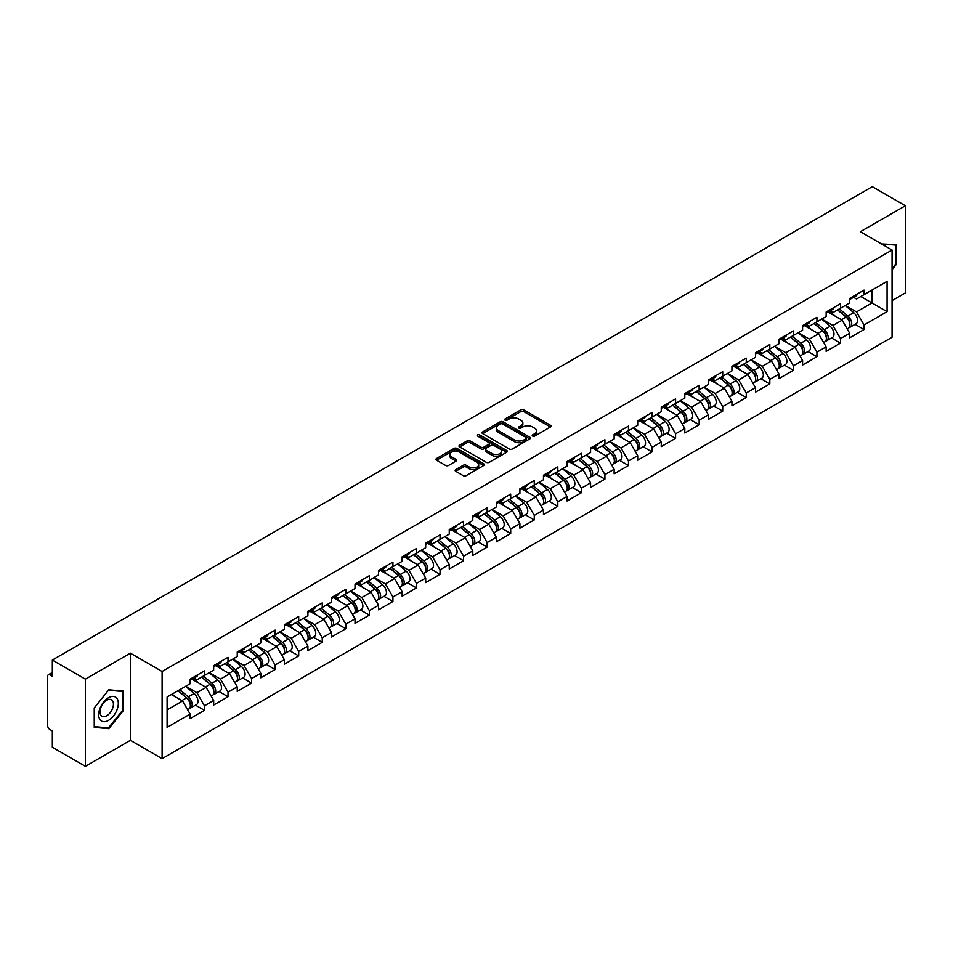 <?xml version="1.0" encoding="UTF-8"?>
<svg xmlns="http://www.w3.org/2000/svg" width="953" height="953" viewBox="0 0 953 953"><rect width="100%" height="100%" fill="white"/><g stroke="black" fill="none" stroke-linecap="round" stroke-linejoin="round"><path stroke-width="1.43" d="M532.644 436.069A1.465 0.846 0 0 0 534.716 436.069L550.465 426.98A2.097 1.215 0 0 0 551.072 426.122A2.097 1.215 0 0 0 550.465 425.264L523.781 409.861A2.097 1.215 0 0 0 520.814 409.861L505.066 418.963A1.465 0.846 0 0 0 504.637 419.558A1.465 0.846 0 0 0 505.066 420.154A1.465 0.846 0 0 0 507.151 420.154L509.188 418.975A6.707 3.872 0 0 1 518.67 418.975L520.898 420.261A6.707 3.872 0 0 1 522.863 423.001A6.707 3.872 0 0 1 520.898 425.741L518.861 426.92A1.465 0.846 0 0 0 518.42 427.516A1.465 0.846 0 0 0 518.861 428.111A1.465 0.846 0 0 0 520.934 428.111L522.971 426.932A6.707 3.872 0 0 1 532.453 426.932L534.681 428.219A6.707 3.872 0 0 1 536.646 430.959A6.707 3.872 0 0 1 534.681 433.698L532.644 434.878A1.465 0.846 0 0 0 532.215 435.473A1.465 0.846 0 0 0 532.644 436.069L532.644 434.878M455.748 469.591A2.097 1.215 0 0 0 455.141 470.448A2.097 1.215 0 0 0 455.748 471.306L463.241 475.63A2.097 1.215 0 0 0 466.196 475.63L483.695 465.529A2.097 1.215 0 0 0 484.303 464.671A2.097 1.215 0 0 0 483.695 463.825L457.011 448.422A2.097 1.215 0 0 0 454.045 448.422L436.557 458.512A2.097 1.215 0 0 0 435.938 459.37A2.097 1.215 0 0 0 436.557 460.228L445.599 465.445A2.097 1.215 0 0 0 448.565 465.445L456.046 461.121A2.097 1.215 0 0 0 456.666 460.263A2.097 1.215 0 0 0 456.046 459.417L451.567 456.821A5.611 3.24 0 0 1 449.923 454.533A5.611 3.24 0 0 1 453.378 451.543A5.611 3.24 0 0 1 459.489 452.246L477.06 462.384A5.611 3.24 0 0 1 478.704 464.671A5.611 3.24 0 0 1 475.237 467.661A5.611 3.24 0 0 1 469.126 466.97L466.196 465.278A2.097 1.215 0 0 0 463.241 465.278L455.748 469.591L455.748 471.306L463.241 467.018L463.241 465.278M130.394 653.174L85.401 679.155L52.332 660.06L872.281 186.669L905.35 205.753L860.356 231.734L892.068 250.043L162.105 671.484L130.394 653.174L130.394 740.35L162.105 758.659L162.105 671.484M509.331 449.018A2.097 1.215 0 0 0 512.297 449.018L529.785 438.916A2.097 1.215 0 0 0 530.404 438.058A2.097 1.215 0 0 0 529.785 437.201L503.113 421.798A2.097 1.215 0 0 0 500.146 421.798L482.659 431.9A2.097 1.215 0 0 0 482.039 432.757A2.097 1.215 0 0 0 482.659 433.615L509.331 449.018M478.12 436.391A1.465 0.846 0 0 1 479.609 436.593L479.609 434.854L506.734 450.519A2.097 1.215 0 0 1 507.353 451.365A2.097 1.215 0 0 1 506.734 452.222L489.246 462.324A2.097 1.215 0 0 1 486.28 462.324L459.608 446.921L459.608 445.206A2.097 1.215 0 0 0 458.989 446.064A2.097 1.215 0 0 0 459.608 446.921M459.608 445.206L467.089 440.882A2.097 1.215 0 0 1 470.055 440.882L480.872 447.136A2.097 1.215 0 0 0 483.838 447.136L488.806 444.265A2.097 1.215 0 0 0 489.413 443.407A2.097 1.215 0 0 0 488.806 442.549L477.536 436.057A1.465 0.846 0 0 1 477.108 435.45A1.465 0.846 0 0 1 478.013 434.675A1.465 0.846 0 0 1 479.609 434.854M162.105 758.659L892.068 337.231L892.068 250.043M195.508 705.149L204.466 710.319L204.466 705.792L196.914 692.712L185.74 686.255M204.466 710.319L190.123 718.598L190.123 714.071L167.097 727.365L167.097 697.024L190.123 683.73L190.123 679.191L204.466 670.912L204.466 675.451L213.675 670.126L213.675 665.599L228.029 657.308L228.029 661.847L237.237 656.534L237.237 651.995L251.58 643.716L251.58 648.243L260.788 642.93L260.788 638.391L275.131 630.112L275.131 634.65L284.351 629.325L284.351 624.799L298.694 616.508L298.694 621.046L307.902 615.733L307.902 611.195L322.245 602.915L322.245 607.442L331.465 602.129L331.465 597.591L345.808 589.311L345.808 593.85L355.016 588.525L355.016 583.998L369.359 575.707L369.359 580.246L378.579 574.933L378.579 570.394L392.922 562.115L392.922 566.642L402.13 561.329L402.13 556.79L416.473 548.511L416.473 553.05L425.693 547.725L425.693 543.198L440.036 534.907L440.036 539.446L449.244 534.121L449.244 529.594L463.587 521.315L463.587 525.842L472.795 520.529L472.795 515.99L487.15 507.711L487.15 512.249L496.358 506.925L496.358 502.398L510.701 494.107L510.701 498.645L519.909 493.32L519.909 488.794L534.264 480.515L534.264 485.041L543.472 479.728L543.472 475.19L557.815 466.91L557.815 471.449L567.023 466.124L567.023 461.597L581.378 453.306L581.378 457.845L590.586 452.52L590.586 447.993L604.929 439.714L604.929 444.241L614.137 438.928L614.137 434.389L628.48 426.11L628.48 430.637L637.7 425.324L637.7 420.785L652.043 412.506L652.043 417.045L661.251 411.72L661.251 407.193L675.594 398.914L675.594 403.441L684.814 398.128L684.814 393.589L699.157 385.31L699.157 389.837L708.365 384.524L708.365 379.985L722.708 371.706L722.708 376.244L731.928 370.92L731.928 366.393L746.27 358.114L746.27 362.64L755.479 357.327L755.479 352.789L769.821 344.509L769.821 349.036L779.03 343.723L779.03 339.185L793.384 330.905L793.384 335.444L802.593 330.119L802.593 325.592L816.935 317.301L816.935 321.84L826.144 316.527L826.144 311.988L840.498 303.709L840.498 308.236L849.707 302.923L849.707 298.384L864.049 290.105L864.049 294.644L887.076 281.349L887.076 311.679L864.049 324.985L856.497 311.905L845.323 305.448M855.091 324.342L864.049 329.512L864.049 324.985M864.049 329.512L849.707 337.791L849.707 333.264L840.498 338.577L832.946 325.497L821.772 319.052M831.54 337.946L840.498 343.116L840.498 338.577M840.498 343.116L826.144 351.395L826.144 346.856L816.935 352.181L809.383 339.101L798.209 332.657M807.977 351.538L816.935 356.708L816.935 352.181M816.935 356.708L802.593 364.999L802.593 360.46L793.384 365.785L785.832 352.705L774.658 346.249M784.426 365.142L793.384 370.312L793.384 365.785M793.384 370.312L779.03 378.591L779.03 374.064L769.821 379.377L762.269 366.297L751.095 359.853M760.863 378.746L769.821 383.916L769.821 379.377M769.821 383.916L755.479 392.195L755.479 387.668L746.27 392.981L738.718 379.902L727.544 373.457M737.312 392.338L746.27 397.52L746.27 392.981M746.27 397.52L731.928 405.799L731.928 401.261L722.708 406.586L715.167 393.506L703.981 387.049M713.749 405.942L722.708 411.112L722.708 406.586M722.708 411.112L708.365 419.391L708.365 414.865L699.157 420.178L691.604 407.11L680.43 400.653M690.198 419.546L699.157 424.716L699.157 420.178M699.157 424.716L684.814 432.996L684.814 428.469L675.594 433.782L668.053 420.702L656.879 414.257M666.635 433.139L675.594 438.32L675.594 433.782M675.594 438.32L661.251 446.6L661.251 442.061L652.043 447.386L644.49 434.306L633.316 427.849M643.084 446.743L652.043 451.913L652.043 447.386M652.043 451.913L637.7 460.192L637.7 455.665L628.48 460.978L620.939 447.91L609.765 441.453M619.521 460.347L628.48 465.517L628.48 460.978M628.48 465.517L614.137 473.796L614.137 469.269L604.929 474.582L597.376 461.502L586.202 455.057M595.97 473.939L604.929 479.121L604.929 474.582M604.929 479.121L590.586 487.4L590.586 482.861L581.378 488.186L573.825 475.106L562.651 468.65M572.408 487.543L581.378 492.713L581.378 488.186M581.378 492.713L567.023 501.004L567.023 496.465L557.815 501.778L550.262 488.71L539.088 482.254M548.857 501.147L557.815 506.317L557.815 501.778M557.815 506.317L543.472 514.596L543.472 510.069L534.264 515.382L526.711 502.302L515.537 495.858M525.306 514.739L534.264 519.921L534.264 515.382M534.264 519.921L519.909 528.2L519.909 523.662L510.701 528.986L503.148 515.907L491.974 509.45M501.743 528.343L510.701 533.513L510.701 528.986M510.701 533.513L496.358 541.804L496.358 537.266L487.15 542.579L479.597 529.511L468.423 523.054M478.192 541.947L487.15 547.117L487.15 542.579M487.15 547.117L472.795 555.396L472.795 550.87L463.587 556.183L456.034 543.103L444.86 536.658M454.629 555.539L463.587 560.721L463.587 556.183M463.587 560.721L449.244 569.001L449.244 564.462L440.036 569.787L432.483 556.707L421.309 550.25M431.078 569.144L440.036 574.314L440.036 569.787M440.036 574.314L425.693 582.605L425.693 578.066L416.473 583.379L408.92 570.311L397.746 563.854M407.515 582.748L416.473 587.918L416.473 583.379M416.473 587.918L402.13 596.197L402.13 591.67L392.922 596.983L385.369 583.903L374.195 577.458M383.964 596.34L392.922 601.522L392.922 596.983M392.922 601.522L378.579 609.801L378.579 605.262L369.359 610.587L361.818 597.507L350.633 591.051M360.401 609.944L369.359 615.114L369.359 610.587M369.359 615.114L355.016 623.405L355.016 618.866L345.808 624.179L338.255 611.111L327.082 604.655M336.85 623.548L345.808 628.718L345.808 624.179M345.808 628.718L331.465 636.997L331.465 632.47L322.245 637.783L314.704 624.703L303.531 618.259M313.287 637.152L322.245 642.322L322.245 637.783M322.245 642.322L307.902 650.601L307.902 646.063L298.694 651.387L291.142 638.307L279.968 631.851M289.736 650.744L298.694 655.914L298.694 651.387M298.694 655.914L284.351 664.205L284.351 659.667L275.131 664.991L267.59 651.912L256.417 645.455M266.173 664.348L275.131 669.518L275.131 664.991M275.131 669.518L260.788 677.797L260.788 673.271L251.58 678.584L244.028 665.504L232.854 659.059M242.622 677.952L251.58 683.122L251.58 678.584M251.58 683.122L237.237 691.401L237.237 686.863L228.029 692.188L220.477 679.108L209.303 672.663M219.059 691.544L228.029 696.714L228.029 692.188M228.029 696.714L213.675 705.006L213.675 700.467L204.466 705.792M193.995 678.119L196.914 679.811L204.466 675.451M196.914 692.712L206.134 687.387L192.029 679.251M213.675 700.467L206.134 687.387M217.558 664.515L220.477 666.207L228.029 661.847M220.477 679.108L229.685 673.795L215.592 665.659M237.237 686.863L229.685 673.795M241.109 650.923L244.028 652.602L251.58 648.243M244.028 665.504L253.236 660.191L239.143 652.055M260.788 673.271L253.236 660.191M264.672 637.319L267.59 639.01L275.131 634.65M267.59 651.912L276.799 646.587L262.706 638.45M284.351 659.667L276.799 646.587M288.223 623.715L291.142 625.406L298.694 621.046M291.142 638.307L300.35 632.995L286.257 624.858M307.902 646.063L300.35 632.995M311.786 610.123L314.704 611.802L322.245 607.442M314.704 624.703L323.913 619.39L309.82 611.254M331.465 632.47L323.913 619.39M335.337 596.518L338.255 598.21L345.808 593.85M338.255 611.111L347.464 605.786L333.371 597.65M355.016 618.866L347.464 605.786M358.888 582.914L361.818 584.606L369.359 580.246M361.818 597.507L371.027 592.194L356.934 584.058M378.579 605.262L371.027 592.194M382.451 569.322L385.369 571.002L392.922 566.642M385.369 583.903L394.578 578.59L380.485 570.454M402.13 591.67L394.578 578.59M406.002 555.718L408.92 557.41L416.473 553.05M408.92 570.311L418.141 564.986L404.048 556.85M425.693 578.066L418.141 564.986M429.565 542.114L432.483 543.806L440.036 539.446M432.483 556.707L441.692 551.394L427.599 543.258M449.244 564.462L441.692 551.394M453.116 528.522L456.034 530.202L463.587 525.842M456.034 543.103L465.255 537.79L451.162 529.654M472.795 550.87L465.255 537.79M476.679 514.918L479.597 516.597L487.15 512.249M479.597 529.511L488.806 524.186L474.713 516.049M496.358 537.266L488.806 524.186M500.23 501.314L503.148 503.005L510.701 498.645M503.148 515.907L512.369 510.594L498.264 502.445M519.909 523.662L512.369 510.594M523.793 487.722L526.711 489.401L534.264 485.041M526.711 502.302L535.92 496.989L521.827 488.853M543.472 510.069L535.92 496.989M547.344 474.117L550.262 475.797L557.815 471.449M550.262 488.71L559.471 483.385L545.378 475.249M567.023 496.465L559.471 483.385M570.907 460.513L573.825 462.205L581.378 457.845M573.825 475.106L583.033 469.781L568.941 461.645M590.586 482.861L583.033 469.781M594.458 446.921L597.376 448.601L604.929 444.241M597.376 461.502L606.584 456.189L592.492 448.053M614.137 469.269L606.584 456.189M618.02 433.317L620.939 434.997L628.48 430.637M620.939 447.91L630.147 442.585L616.055 434.449M637.7 455.665L630.147 442.585M641.572 419.713L644.49 421.405L652.043 417.045M644.49 434.306L653.698 428.981L639.606 420.845M661.251 442.061L653.698 428.981M665.134 406.121L668.053 407.801L675.594 403.441M668.053 420.702L677.261 415.389L663.169 407.253M684.814 428.469L677.261 415.389M688.685 392.517L691.604 394.197L699.157 389.837M691.604 407.11L700.812 401.785L686.72 393.649M708.365 414.865L700.812 401.785M712.236 378.913L715.167 380.604L722.708 376.244M715.167 393.506L724.375 388.181L710.283 380.044M731.928 401.261L724.375 388.181M735.799 365.321L738.718 367L746.27 362.64M738.718 379.902L747.926 374.589L733.834 366.452M755.479 387.668L747.926 374.589M759.35 351.717L762.269 353.396L769.821 349.036M762.269 366.297L771.489 360.984L757.397 352.848M779.03 374.064L771.489 360.984M782.913 338.112L785.832 339.804L793.384 335.444M785.832 352.705L795.04 347.38L780.948 339.244M802.593 360.46L795.04 347.38M806.464 324.52L809.383 326.2L816.935 321.84M809.383 339.101L818.603 333.788L804.511 325.652M826.144 346.856L818.603 333.788M830.027 310.916L832.946 312.596L840.498 308.236M832.946 325.497L842.154 320.184L828.062 312.048M849.707 333.264L842.154 320.184M853.578 297.312L856.497 299.004L864.049 294.644M856.497 311.905L871.983 302.971L871.983 290.057L887.076 281.349M860.809 296.514L887.076 311.679M892.068 300.612L905.35 292.94L905.35 205.753M85.401 679.155L85.401 766.331L52.332 747.247L52.332 730.939L49.913 729.545A3.204 1.846 -120 0 1 47.65 725.626L47.65 676.273A3.204 1.846 -120 0 1 48.317 674.807A3.204 1.846 -120 0 1 49.913 674.962L52.332 676.368L52.332 660.06M85.401 766.331L130.394 740.35M167.097 709.925L182.571 700.991L171.397 694.534M190.123 714.071L182.571 700.991M892.068 269.711L896.511 264.16L896.511 244.73L881.525 243.956L895.76 245.124L895.76 263.945L892.068 268.555M123.378 691.104L108.809 689.805L94.24 707.924L94.24 727.353L108.809 728.664L123.378 710.533L123.378 691.104M533.227 436.283L534.681 435.438A6.707 3.872 0 0 0 536.646 432.698L536.646 430.959M522.863 423.001L522.863 424.74A6.707 3.872 0 0 1 520.898 427.48L519.445 428.326M550.441 426.992L523.781 411.613A2.097 1.215 0 0 0 520.814 411.613L505.662 420.368M529.761 438.94L503.113 423.549A2.097 1.215 0 0 0 500.146 423.549L482.683 433.627M526.08 438.666A1.465 0.846 0 0 0 526.509 438.058A1.465 0.846 0 0 0 526.08 437.463L502.66 423.942A1.465 0.846 0 0 0 500.587 423.942L498.443 425.181A6.707 3.872 0 0 0 496.477 427.921A6.707 3.872 0 0 0 498.443 430.661L514.441 439.905A6.707 3.872 0 0 0 523.936 439.905L526.08 438.666L526.08 440.405A1.465 0.846 0 0 0 526.509 439.809L526.509 438.058M496.477 427.921L496.477 429.66A6.707 3.872 0 0 0 498.443 432.4L498.443 430.661M526.08 440.405L523.936 441.644A6.707 3.872 0 0 1 514.441 441.644L498.443 432.4M459.632 446.933L467.089 442.633L467.089 440.882M489.413 443.407L489.413 445.158A2.097 1.215 0 0 1 488.806 446.016L483.838 448.875A2.097 1.215 0 0 1 480.872 448.875L470.055 442.633A2.097 1.215 0 0 0 467.089 442.633M479.609 436.593L506.71 452.246M492.105 453.616A5.611 3.24 0 0 0 498.216 454.319A5.611 3.24 0 0 0 501.671 451.329A5.611 3.24 0 0 0 500.027 449.042L493.845 445.468A2.097 1.215 0 0 0 490.878 445.468L485.911 448.327A2.097 1.215 0 0 0 485.303 449.185A2.097 1.215 0 0 0 485.911 450.042L492.105 453.616L492.105 455.355A5.611 3.24 0 0 0 498.216 456.058A5.611 3.24 0 0 0 501.671 453.068L501.671 451.329M485.303 449.185L485.303 450.936A2.097 1.215 0 0 0 485.911 451.782L485.911 450.042M492.105 455.355L485.911 451.782M478.704 464.671L478.704 466.422A5.611 3.24 0 0 1 475.237 469.412A5.611 3.24 0 0 1 469.126 468.709L466.196 467.018A2.097 1.215 0 0 0 463.241 467.018M449.923 454.533L449.923 456.284A5.611 3.24 0 0 0 451.567 458.572L451.567 456.821M456.022 461.145L451.567 458.572M483.659 465.552L457.011 450.161A2.097 1.215 0 0 0 454.045 450.161L436.581 460.239M895.76 263.731L896.511 264.16M122.627 710.092L123.378 710.533M107.272 727.77L108.809 728.664M847.908 318.445L846.848 317.837M849.254 327.439A7.052 4.074 -120 0 0 850.279 327.117A7.052 4.074 -120 0 0 851.553 322.197A7.052 4.074 -120 0 0 847.884 316.051L839.379 308.879M850.279 327.117L856.104 323.758A7.052 4.074 -120 0 0 857.366 318.838A7.052 4.074 -120 0 0 853.697 312.691L845.192 305.532M837.747 309.832L847.443 318.004A4.277 2.466 60 0 1 849.742 323.27M847.193 328.904L848.468 328.166A7.052 4.074 -120 0 0 849.742 323.234A7.052 4.074 -120 0 0 846.073 317.099L837.568 309.928M835.114 316.122L829.384 311.286M851.601 297.3A7.052 4.074 60 0 1 850.279 299.218A7.052 4.074 60 0 1 849.707 299.456M857.414 293.941A7.052 4.074 60 0 1 856.104 295.859L850.279 299.218M894.831 244.587L895.76 245.124M100.005 719.634A13.878 8.017 120 0 0 113.407 716.037A13.878 8.017 120 0 0 117.005 698.478A13.878 8.017 120 0 0 103.591 702.075A13.878 8.017 120 0 0 100.005 719.634M100.899 715.262A9.506 5.492 120 0 0 101.971 716.251A9.506 5.492 120 0 0 110.81 711.82A9.506 5.492 120 0 0 112.537 700.789A9.506 5.492 120 0 0 111.465 699.788A9.506 5.492 120 0 0 102.626 704.231A9.506 5.492 120 0 0 100.899 715.262M108.499 690.234L122.627 691.497L122.627 710.319L108.499 727.878L94.383 726.615L94.383 707.793L108.475 690.21M121.686 690.949L122.627 691.497M824.357 332.049L823.297 331.441M825.703 341.031A7.052 4.074 -120 0 0 826.727 340.721A7.052 4.074 -120 0 0 827.99 335.79A7.052 4.074 -120 0 0 824.321 329.655L815.828 322.483M826.727 340.721L832.541 337.362A7.052 4.074 -120 0 0 833.804 332.43A7.052 4.074 -120 0 0 830.134 326.295L821.641 319.124M814.184 323.424L823.88 331.608A4.277 2.466 60 0 1 826.191 336.874M823.63 342.508L824.917 341.758A7.052 4.074 -120 0 0 826.18 336.838A7.052 4.074 -120 0 0 822.51 330.703L814.017 323.532M811.563 329.726L805.833 324.89M800.794 345.653L799.734 345.046M802.152 354.635A7.052 4.074 -120 0 0 803.176 354.313A7.052 4.074 -120 0 0 804.439 349.394A7.052 4.074 -120 0 0 800.77 343.259L792.265 336.087M803.176 354.313L808.99 350.954A7.052 4.074 -120 0 0 810.253 346.034A7.052 4.074 -120 0 0 806.583 339.899L798.078 332.728M790.633 337.028L800.329 345.212A4.277 2.466 60 0 1 802.629 350.466M800.079 356.1L801.354 355.362A7.052 4.074 -120 0 0 802.629 350.442A7.052 4.074 -120 0 0 798.959 344.295L790.454 337.124M788.012 343.318L782.27 338.482M777.243 359.245L776.183 358.638M778.589 368.239A7.052 4.074 -120 0 0 779.614 367.918A7.052 4.074 -120 0 0 780.876 362.998A7.052 4.074 -120 0 0 777.207 356.851L768.714 349.68M779.614 367.918L785.427 364.558A7.052 4.074 -120 0 0 786.69 359.638A7.052 4.074 -120 0 0 783.021 353.492L774.527 346.332M767.07 350.633L776.766 358.804A4.277 2.466 60 0 1 779.077 364.07M776.516 369.704L777.803 368.966A7.052 4.074 -120 0 0 779.066 364.034A7.052 4.074 -120 0 0 775.397 357.899L766.903 350.728M764.449 356.922L758.719 352.086M753.68 372.849L752.62 372.242M755.038 381.831A7.052 4.074 -120 0 0 756.063 381.522A7.052 4.074 -120 0 0 757.325 376.59A7.052 4.074 -120 0 0 753.656 370.455L745.151 363.284M756.063 381.522L761.876 378.162A7.052 4.074 -120 0 0 763.139 373.231A7.052 4.074 -120 0 0 759.47 367.096L750.964 359.924M743.519 364.225L753.215 372.409A4.277 2.466 60 0 1 755.515 377.674M752.965 383.309L754.252 382.558A7.052 4.074 -120 0 0 755.515 377.638A7.052 4.074 -120 0 0 751.846 371.503L743.34 364.332M740.898 370.526L735.156 365.69M730.129 386.453L729.069 385.846M731.475 395.435A7.052 4.074 -120 0 0 732.5 395.114A7.052 4.074 -120 0 0 733.762 390.194A7.052 4.074 -120 0 0 730.093 384.059L721.6 376.888M732.5 395.114L738.313 391.766A7.052 4.074 -120 0 0 739.576 386.835A7.052 4.074 -120 0 0 735.907 380.7L727.413 373.528M719.968 377.829L729.653 386.013A4.277 2.466 60 0 1 731.964 391.266M729.402 396.901L730.689 396.162A7.052 4.074 -120 0 0 731.952 391.242A7.052 4.074 -120 0 0 728.283 385.095L719.789 377.924M717.335 384.119L711.605 379.282M828.038 310.892A7.052 4.074 60 0 1 826.727 312.822A7.052 4.074 60 0 1 826.144 313.06M833.851 307.545A7.052 4.074 60 0 1 832.541 309.463L826.727 312.822M804.487 324.496A7.052 4.074 60 0 1 803.176 326.414A7.052 4.074 60 0 1 802.593 326.653M810.3 321.137A7.052 4.074 60 0 1 808.99 323.067L803.176 326.414M780.924 338.101A7.052 4.074 60 0 1 779.614 340.018A7.052 4.074 60 0 1 779.03 340.257M786.737 334.741A7.052 4.074 60 0 1 785.427 336.659L779.614 340.018M757.373 351.693A7.052 4.074 60 0 1 756.063 353.623A7.052 4.074 60 0 1 755.479 353.861M763.186 348.345A7.052 4.074 60 0 1 761.876 350.263L756.063 353.623M733.81 365.297A7.052 4.074 60 0 1 732.5 367.215A7.052 4.074 60 0 1 731.928 367.453M739.623 361.937A7.052 4.074 60 0 1 738.313 363.867L732.5 367.215M706.566 400.046L705.518 399.438M707.924 409.04A7.052 4.074 -120 0 0 708.949 408.718A7.052 4.074 -120 0 0 710.211 403.798A7.052 4.074 -120 0 0 706.542 397.651L698.037 390.48M708.949 408.718L714.762 405.359A7.052 4.074 -120 0 0 716.025 400.439A7.052 4.074 -120 0 0 712.356 394.292L703.862 387.132M696.405 391.433L706.102 399.605A4.277 2.466 60 0 1 708.401 404.87M705.851 410.505L707.138 409.766A7.052 4.074 -120 0 0 708.401 404.834A7.052 4.074 -120 0 0 704.732 398.699L696.226 391.528M693.784 397.723L688.042 392.886M710.259 378.901A7.052 4.074 60 0 1 708.949 380.819A7.052 4.074 60 0 1 708.365 381.057M716.072 375.542A7.052 4.074 60 0 1 714.762 377.459L708.949 380.819M683.015 413.65L681.955 413.042M684.361 422.632A7.052 4.074 -120 0 0 685.386 422.322A7.052 4.074 -120 0 0 686.66 417.39A7.052 4.074 -120 0 0 682.979 411.255L674.486 404.084M685.386 422.322L691.199 418.963A7.052 4.074 -120 0 0 692.474 414.043A7.052 4.074 -120 0 0 688.793 407.896L680.299 400.725M672.854 405.025L682.539 413.209A4.277 2.466 60 0 1 684.85 418.474M682.288 424.109L683.575 423.358A7.052 4.074 -120 0 0 684.838 418.438A7.052 4.074 -120 0 0 681.169 412.304L672.675 405.132M670.221 411.327L664.491 406.49M686.696 392.493A7.052 4.074 60 0 1 685.386 394.423A7.052 4.074 60 0 1 684.814 394.661M692.509 389.146A7.052 4.074 60 0 1 691.199 391.064L685.386 394.423M659.452 427.254L658.404 426.646M660.81 436.236A7.052 4.074 -120 0 0 661.835 435.914A7.052 4.074 -120 0 0 663.097 430.994A7.052 4.074 -120 0 0 659.428 424.859L650.935 417.688M661.835 435.914L667.648 432.567A7.052 4.074 -120 0 0 668.911 427.635A7.052 4.074 -120 0 0 665.242 421.5L656.748 414.329M649.291 418.629L658.988 426.813A4.277 2.466 60 0 1 661.299 432.066M658.737 437.701L660.024 436.962A7.052 4.074 -120 0 0 661.287 432.043A7.052 4.074 -120 0 0 657.618 425.896L649.112 418.736M646.67 424.919L640.928 420.082M663.145 406.097A7.052 4.074 60 0 1 661.835 408.015A7.052 4.074 60 0 1 661.251 408.253M668.958 402.738A7.052 4.074 60 0 1 667.648 404.668L661.835 408.015M635.901 440.858L634.841 440.238M637.247 449.84A7.052 4.074 -120 0 0 638.272 449.518A7.052 4.074 -120 0 0 639.546 444.598A7.052 4.074 -120 0 0 635.877 438.451L627.372 431.28M638.272 449.518L644.085 446.159A7.052 4.074 -120 0 0 645.36 441.239A7.052 4.074 -120 0 0 641.691 435.104L633.185 427.933M625.74 432.233L635.425 440.405A4.277 2.466 60 0 1 637.736 445.67M635.174 451.305L636.461 450.566A7.052 4.074 -120 0 0 637.724 445.635A7.052 4.074 -120 0 0 634.055 439.5L625.561 432.328M623.107 438.523L617.377 433.686M639.582 419.701A7.052 4.074 60 0 1 638.272 421.619A7.052 4.074 60 0 1 637.7 421.857M645.395 416.342A7.052 4.074 60 0 1 644.085 418.26L638.272 421.619M612.338 454.45L611.29 453.842M613.696 463.432A7.052 4.074 -120 0 0 614.721 463.122A7.052 4.074 -120 0 0 615.983 458.19A7.052 4.074 -120 0 0 612.314 452.056L603.821 444.884M614.721 463.122L620.534 459.763A7.052 4.074 -120 0 0 621.797 454.843A7.052 4.074 -120 0 0 618.128 448.696L609.634 441.525M602.177 445.825L611.874 454.009A4.277 2.466 60 0 1 614.185 459.275M611.623 464.909L612.91 464.159A7.052 4.074 -120 0 0 614.173 459.239A7.052 4.074 -120 0 0 610.504 453.104L602.01 445.933M599.556 452.127L593.814 447.291M616.031 433.305A7.052 4.074 60 0 1 614.721 435.223A7.052 4.074 60 0 1 614.137 435.461M621.844 429.946A7.052 4.074 60 0 1 620.534 431.864L614.721 435.223M588.787 468.054L587.727 467.446M590.133 477.036A7.052 4.074 -120 0 0 591.158 476.714A7.052 4.074 -120 0 0 592.432 471.795A7.052 4.074 -120 0 0 588.763 465.66L580.258 458.488M591.158 476.714L596.971 473.367A7.052 4.074 -120 0 0 598.246 468.435A7.052 4.074 -120 0 0 594.577 462.3L586.071 455.129M578.626 459.429L588.323 467.613A4.277 2.466 60 0 1 590.622 472.867M588.072 478.501L589.347 477.763A7.052 4.074 -120 0 0 590.622 472.843A7.052 4.074 -120 0 0 586.941 466.696L578.447 459.537M575.993 465.731L570.263 460.883M592.468 446.897A7.052 4.074 60 0 1 591.158 448.815A7.052 4.074 60 0 1 590.586 449.054M598.293 443.538A7.052 4.074 60 0 1 596.971 445.468L591.158 448.815M565.224 481.658L564.176 481.039M566.582 490.64A7.052 4.074 -120 0 0 567.607 490.318A7.052 4.074 -120 0 0 568.87 485.399A7.052 4.074 -120 0 0 565.2 479.252L556.707 472.08M567.607 490.318L573.42 486.959A7.052 4.074 -120 0 0 574.683 482.039A7.052 4.074 -120 0 0 571.014 475.904L562.52 468.733M555.063 473.033L564.76 481.205A4.277 2.466 60 0 1 567.071 486.471M564.51 492.105L565.796 491.367A7.052 4.074 -120 0 0 567.059 486.435A7.052 4.074 -120 0 0 563.39 480.3L554.896 473.129M552.442 479.323L546.7 474.487M568.917 460.502A7.052 4.074 60 0 1 567.607 462.419A7.052 4.074 60 0 1 567.023 462.658M574.73 457.142A7.052 4.074 60 0 1 573.42 459.06L567.607 462.419M541.673 495.25L540.613 494.643M543.019 504.232A7.052 4.074 -120 0 0 544.044 503.923A7.052 4.074 -120 0 0 545.319 498.991A7.052 4.074 -120 0 0 541.649 492.856L533.144 485.685M544.044 503.923L549.857 500.563A7.052 4.074 -120 0 0 551.132 495.643A7.052 4.074 -120 0 0 547.463 489.497L538.957 482.325M531.512 486.626L541.209 494.81A4.277 2.466 60 0 1 543.508 500.075M540.959 505.709L542.233 504.971A7.052 4.074 -120 0 0 543.508 500.039A7.052 4.074 -120 0 0 539.839 493.904L531.333 486.733M528.879 492.927L523.149 488.091M545.366 474.106A7.052 4.074 60 0 1 544.044 476.024A7.052 4.074 60 0 1 543.472 476.262M551.179 470.746A7.052 4.074 60 0 1 549.857 472.664L544.044 476.024M518.122 508.854L517.062 508.247M519.468 517.836A7.052 4.074 -120 0 0 520.493 517.515A7.052 4.074 -120 0 0 521.756 512.595A7.052 4.074 -120 0 0 518.087 506.46L509.593 499.289M520.493 517.515L526.306 514.167A7.052 4.074 -120 0 0 527.569 509.236A7.052 4.074 -120 0 0 523.9 503.101L515.406 495.929M507.949 500.23L517.646 508.414A4.277 2.466 60 0 1 519.957 513.667M517.396 519.302L518.682 518.563A7.052 4.074 -120 0 0 519.945 513.643A7.052 4.074 -120 0 0 516.276 507.496L507.782 500.337M505.328 506.531L499.598 501.683M521.803 487.698A7.052 4.074 60 0 1 520.493 489.616A7.052 4.074 60 0 1 519.909 489.866M527.617 484.338A7.052 4.074 60 0 1 526.306 486.268L520.493 489.616M494.559 522.458L493.499 521.839M495.917 531.44A7.052 4.074 -120 0 0 496.942 531.119A7.052 4.074 -120 0 0 498.205 526.199A7.052 4.074 -120 0 0 494.536 520.052L486.03 512.881M496.942 531.119L502.755 527.759A7.052 4.074 -120 0 0 504.018 522.84A7.052 4.074 -120 0 0 500.349 516.705L491.843 509.533M484.398 513.834L494.095 522.006A4.277 2.466 60 0 1 496.394 527.271M493.845 532.906L495.119 532.167A7.052 4.074 -120 0 0 496.394 527.247A7.052 4.074 -120 0 0 492.725 521.1L484.219 513.929M481.765 520.124L476.035 515.287M498.252 501.302A7.052 4.074 60 0 1 496.942 503.22A7.052 4.074 60 0 1 496.358 503.458M504.066 497.942A7.052 4.074 60 0 1 502.755 499.86L496.942 503.22M471.008 536.051L469.948 535.443M472.354 545.033A7.052 4.074 -120 0 0 473.379 544.723A7.052 4.074 -120 0 0 474.642 539.791A7.052 4.074 -120 0 0 470.973 533.656L462.479 526.485M473.379 544.723L479.192 541.364A7.052 4.074 -120 0 0 480.455 536.444A7.052 4.074 -120 0 0 476.786 530.297L468.292 523.126M460.835 527.426L470.532 535.61A4.277 2.466 60 0 1 472.843 540.875M470.282 546.51L471.568 545.771A7.052 4.074 -120 0 0 472.831 540.839A7.052 4.074 -120 0 0 469.162 534.704L460.668 527.533M458.214 533.728L452.484 528.891M474.689 514.906A7.052 4.074 60 0 1 473.379 516.824A7.052 4.074 60 0 1 472.795 517.062M480.503 511.547A7.052 4.074 60 0 1 479.192 513.464L473.379 516.824M447.445 549.655L446.385 549.047M448.803 558.637A7.052 4.074 -120 0 0 449.828 558.315A7.052 4.074 -120 0 0 451.091 553.395A7.052 4.074 -120 0 0 447.422 547.26L438.916 540.089M449.828 558.315L455.641 554.968A7.052 4.074 -120 0 0 456.904 550.036A7.052 4.074 -120 0 0 453.235 543.901L444.729 536.73M437.284 541.03L446.981 549.214A4.277 2.466 60 0 1 449.28 554.467M446.731 560.102L448.005 559.363A7.052 4.074 -120 0 0 449.28 554.443A7.052 4.074 -120 0 0 445.611 548.309L437.105 541.137M434.663 547.332L428.921 542.483M451.138 528.498A7.052 4.074 60 0 1 449.828 530.416A7.052 4.074 60 0 1 449.244 530.666M456.952 525.151A7.052 4.074 60 0 1 455.641 527.069L449.828 530.416M423.894 563.259L422.834 562.639M425.241 572.241A7.052 4.074 -120 0 0 426.265 571.919A7.052 4.074 -120 0 0 427.528 566.999A7.052 4.074 -120 0 0 423.859 560.852L415.365 553.681M426.265 571.919L432.078 568.56A7.052 4.074 -120 0 0 433.341 563.64A7.052 4.074 -120 0 0 429.672 557.505L421.178 550.334M413.721 554.634L423.418 562.806A4.277 2.466 60 0 1 425.729 568.071M423.168 573.706L424.454 572.967A7.052 4.074 -120 0 0 425.717 568.048A7.052 4.074 -120 0 0 422.048 561.901L413.554 554.729M411.1 560.924L405.37 556.087M427.575 542.102A7.052 4.074 60 0 1 426.265 544.02A7.052 4.074 60 0 1 425.693 544.258M433.389 538.743A7.052 4.074 60 0 1 432.078 540.661L426.265 544.02M400.331 576.851L399.271 576.243M401.689 585.833A7.052 4.074 -120 0 0 402.714 585.523A7.052 4.074 -120 0 0 403.977 580.591A7.052 4.074 -120 0 0 400.308 574.456L391.802 567.285M402.714 585.523L408.527 582.164A7.052 4.074 -120 0 0 409.79 577.244A7.052 4.074 -120 0 0 406.121 571.097L397.615 563.926M390.17 568.238L399.867 576.41A4.277 2.466 60 0 1 402.166 581.675M399.617 587.31L400.903 586.571A7.052 4.074 -120 0 0 402.166 581.64A7.052 4.074 -120 0 0 398.497 575.505L389.991 568.333M387.549 574.528L381.808 569.691M404.024 555.706A7.052 4.074 60 0 1 402.714 557.624A7.052 4.074 60 0 1 402.13 557.862M409.838 552.347A7.052 4.074 60 0 1 408.527 554.265L402.714 557.624M376.78 590.455L375.72 589.847M378.127 599.437A7.052 4.074 -120 0 0 379.151 599.115A7.052 4.074 -120 0 0 380.414 594.195A7.052 4.074 -120 0 0 376.745 588.061L368.251 580.889M379.151 599.115L384.964 595.768A7.052 4.074 -120 0 0 386.239 590.836A7.052 4.074 -120 0 0 382.558 584.701L374.064 577.53M366.619 581.83L376.304 590.014A4.277 2.466 60 0 1 378.615 595.28M376.054 600.902L377.34 600.164A7.052 4.074 -120 0 0 378.603 595.244A7.052 4.074 -120 0 0 374.934 589.109L366.44 581.938M363.986 588.132L358.257 583.284M380.461 569.298A7.052 4.074 60 0 1 379.151 571.228A7.052 4.074 60 0 1 378.579 571.466M386.275 565.951A7.052 4.074 60 0 1 384.964 567.869L379.151 571.228M353.218 604.059L352.169 603.44M354.576 613.041A7.052 4.074 -120 0 0 355.6 612.719A7.052 4.074 -120 0 0 356.863 607.8A7.052 4.074 -120 0 0 353.194 601.653L344.7 594.493M355.6 612.719L361.413 609.36A7.052 4.074 -120 0 0 362.676 604.44A7.052 4.074 -120 0 0 359.007 598.305L350.513 591.134M343.056 595.434L352.753 603.606A4.277 2.466 60 0 1 355.052 608.872M352.503 614.506L353.789 613.768A7.052 4.074 -120 0 0 355.052 608.848A7.052 4.074 -120 0 0 351.383 602.701L342.877 595.53M340.435 601.724L334.694 596.888M356.91 582.902A7.052 4.074 60 0 1 355.6 584.82A7.052 4.074 60 0 1 355.016 585.059M362.724 579.543A7.052 4.074 60 0 1 361.413 581.461L355.6 584.82M329.667 617.651L328.606 617.044M331.013 626.633A7.052 4.074 -120 0 0 332.037 626.324A7.052 4.074 -120 0 0 333.312 621.392A7.052 4.074 -120 0 0 329.631 615.257L321.137 608.085M332.037 626.324L337.85 622.964A7.052 4.074 -120 0 0 339.125 618.044A7.052 4.074 -120 0 0 335.456 611.897L326.95 604.726M319.505 609.038L329.19 617.21A4.277 2.466 60 0 1 331.501 622.476M328.94 628.11L330.226 627.372A7.052 4.074 -120 0 0 331.489 622.44A7.052 4.074 -120 0 0 327.82 616.305L319.326 609.134M316.873 615.328L311.143 610.492M333.347 596.507A7.052 4.074 60 0 1 332.037 598.424A7.052 4.074 60 0 1 331.465 598.663M339.161 593.147A7.052 4.074 60 0 1 337.85 595.065L332.037 598.424M306.104 631.255L305.055 630.648M307.462 640.237A7.052 4.074 -120 0 0 308.486 639.916A7.052 4.074 -120 0 0 309.749 634.996A7.052 4.074 -120 0 0 306.08 628.861L297.586 621.69M308.486 639.916L314.299 636.568A7.052 4.074 -120 0 0 315.562 631.636A7.052 4.074 -120 0 0 311.893 625.502L303.399 618.33M295.942 622.631L305.639 630.815A4.277 2.466 60 0 1 307.95 636.08M305.389 641.714L306.675 640.964A7.052 4.074 -120 0 0 307.938 636.044A7.052 4.074 -120 0 0 304.269 629.909L295.764 622.738M293.321 628.932L287.58 624.084M309.796 610.099A7.052 4.074 60 0 1 308.486 612.029A7.052 4.074 60 0 1 307.902 612.267M315.61 606.751A7.052 4.074 60 0 1 314.299 608.669L308.486 612.029M282.553 644.859L281.492 644.24M283.899 653.841A7.052 4.074 -120 0 0 284.923 653.52A7.052 4.074 -120 0 0 286.198 648.6A7.052 4.074 -120 0 0 282.529 642.453L274.023 635.294M284.923 653.52L290.736 650.16A7.052 4.074 -120 0 0 292.011 645.241A7.052 4.074 -120 0 0 288.342 639.106L279.837 631.934M272.391 636.235L282.088 644.407A4.277 2.466 60 0 1 284.387 649.672M281.826 655.307L283.112 654.568A7.052 4.074 -120 0 0 284.387 649.648A7.052 4.074 -120 0 0 280.706 643.501L272.213 636.33M269.759 642.525L264.029 637.688M286.234 623.703A7.052 4.074 60 0 1 284.923 625.621A7.052 4.074 60 0 1 284.351 625.859M292.047 620.343A7.052 4.074 60 0 1 290.736 622.261L284.923 625.621M258.99 658.452L257.941 657.844M260.348 667.445A7.052 4.074 -120 0 0 261.372 667.124A7.052 4.074 -120 0 0 262.635 662.192A7.052 4.074 -120 0 0 258.966 656.057L250.472 648.886M261.372 667.124L267.185 663.764A7.052 4.074 -120 0 0 268.448 658.845A7.052 4.074 -120 0 0 264.779 652.698L256.286 645.526M248.828 649.839L258.525 658.011A4.277 2.466 60 0 1 260.836 663.276M258.275 668.911L259.561 668.172A7.052 4.074 -120 0 0 260.824 663.24A7.052 4.074 -120 0 0 257.155 657.105L248.662 649.934M246.208 656.129L240.466 651.292M262.683 637.307A7.052 4.074 60 0 1 261.372 639.225A7.052 4.074 60 0 1 260.788 639.463M268.496 633.948A7.052 4.074 60 0 1 267.185 635.865L261.372 639.225M235.439 672.056L234.378 671.448M236.785 681.038A7.052 4.074 -120 0 0 237.809 680.728A7.052 4.074 -120 0 0 239.084 675.796A7.052 4.074 -120 0 0 235.415 669.661L226.909 662.49M237.809 680.728L243.623 677.369A7.052 4.074 -120 0 0 244.897 672.437A7.052 4.074 -120 0 0 241.228 666.302L232.723 659.131M225.277 663.431L234.974 671.615A4.277 2.466 60 0 1 237.273 676.88M234.724 682.515L235.999 681.764A7.052 4.074 -120 0 0 237.273 676.844A7.052 4.074 -120 0 0 233.604 670.709L225.099 663.538M222.645 669.733L216.915 664.896M239.132 650.899A7.052 4.074 60 0 1 237.809 652.829A7.052 4.074 60 0 1 237.237 653.067M244.945 647.552A7.052 4.074 60 0 1 243.623 649.47L237.809 652.829M211.876 685.66L210.827 685.052M213.234 694.642A7.052 4.074 -120 0 0 214.258 694.32A7.052 4.074 -120 0 0 215.521 689.4A7.052 4.074 -120 0 0 211.852 683.253L203.358 676.094M214.258 694.32L220.072 690.961A7.052 4.074 -120 0 0 221.334 686.041A7.052 4.074 -120 0 0 217.665 679.906L209.172 672.735M201.714 677.035L211.411 685.219A4.277 2.466 60 0 1 213.722 690.472M211.161 696.107L212.448 695.368A7.052 4.074 -120 0 0 213.71 690.448A7.052 4.074 -120 0 0 210.041 684.302L201.548 677.13M199.094 683.325L193.352 678.488M215.569 664.503A7.052 4.074 60 0 1 214.258 666.421A7.052 4.074 60 0 1 213.675 666.659M221.382 661.144A7.052 4.074 60 0 1 220.072 663.074L214.258 666.421M188.325 699.252L187.264 698.644M189.671 708.246A7.052 4.074 -120 0 0 190.695 707.924A7.052 4.074 -120 0 0 191.97 703.004A7.052 4.074 -120 0 0 188.301 696.857L179.795 689.686M190.695 707.924L196.509 704.565A7.052 4.074 -120 0 0 197.783 699.645A7.052 4.074 -120 0 0 194.114 693.498L185.609 686.339M178.163 690.639L187.86 698.811A4.277 2.466 60 0 1 190.159 704.076M187.61 709.711L188.885 708.972A7.052 4.074 -120 0 0 190.159 704.041A7.052 4.074 -120 0 0 186.49 697.906L177.985 690.734M175.531 696.929L172.171 694.094M192.018 678.107A7.052 4.074 60 0 1 190.695 680.025A7.052 4.074 60 0 1 190.123 680.263M197.831 674.748A7.052 4.074 60 0 1 196.509 676.666L190.695 680.025M52.332 673.568L49.913 674.962M534.681 435.438L534.681 433.698M518.861 428.111L518.861 426.92M520.898 427.48L520.898 425.741M505.066 420.154L505.066 418.963M520.814 411.613L520.814 409.861M523.781 411.613L523.781 409.861M550.465 426.98L550.465 425.264M482.659 433.615L482.659 431.9M500.146 423.549L500.146 421.798M503.113 423.549L503.113 421.798M529.785 438.916L529.785 437.201M514.441 441.644L514.441 439.905M523.936 441.644L523.936 439.905M470.055 442.633L470.055 440.882M480.872 448.875L480.872 447.136M483.838 448.875L483.838 447.136M488.806 446.016L488.806 444.265M506.734 452.222L506.734 450.519M466.196 467.018L466.196 465.278M469.126 468.709L469.126 466.97M456.046 461.121L456.046 459.417M436.557 460.228L436.557 458.512M454.045 450.161L454.045 448.422M457.011 450.161L457.011 448.422M483.695 465.529L483.695 463.825M847.884 316.051L853.697 312.691M841.439 319.767L846.073 317.099M824.321 329.655L830.134 326.295M817.888 333.371L822.51 330.703M800.77 343.259L806.583 339.899M794.325 346.975L798.959 344.295M777.207 356.851L783.021 353.492M770.774 360.568L775.397 357.899M753.656 370.455L759.47 367.096M747.212 374.172L751.846 371.503M730.093 384.059L735.907 380.7M723.661 387.776L728.283 385.095M706.542 397.651L712.356 394.292M700.098 401.368L704.732 398.699M682.979 411.255L688.793 407.896M676.547 414.972L681.169 412.304M659.428 424.859L665.242 421.5M652.984 428.576L657.618 425.896M635.877 438.451L641.691 435.104M629.433 442.168L634.055 439.5M612.314 452.056L618.128 448.696M605.87 455.772L610.504 453.104M588.763 465.66L594.577 462.3M582.319 469.376L586.941 466.696M565.2 479.252L571.014 475.904M558.756 482.968L563.39 480.3M541.649 492.856L547.463 489.497M535.205 496.573L539.839 493.904M518.087 506.46L523.9 503.101M511.642 510.177L516.276 507.496M494.536 520.052L500.349 516.705M488.091 523.781L492.725 521.1M470.973 533.656L476.786 530.297M464.54 537.373L469.162 534.704M447.422 547.26L453.235 543.901M440.977 550.977L445.611 548.309M423.859 560.852L429.672 557.505M417.426 564.581L422.048 561.901M400.308 574.456L406.121 571.097M393.863 578.173L398.497 575.505M376.745 588.061L382.558 584.701M370.312 591.777L374.934 589.109M353.194 601.653L359.007 598.305M346.749 605.381L351.383 602.701M329.631 615.257L335.456 611.897M323.198 618.973L327.82 616.305M306.08 628.861L311.893 625.502M299.635 632.578L304.269 629.909M282.529 642.453L288.342 639.106M276.084 646.182L280.706 643.501M258.966 656.057L264.779 652.698M252.521 659.774L257.155 657.105M235.415 669.661L241.228 666.302M228.97 673.378L233.604 670.709M211.852 683.253L217.665 679.906M205.407 686.982L210.041 684.302M188.301 696.857L194.114 693.498M181.856 700.574L186.49 697.906M52.332 672.484L48.317 674.807"/></g></svg>
